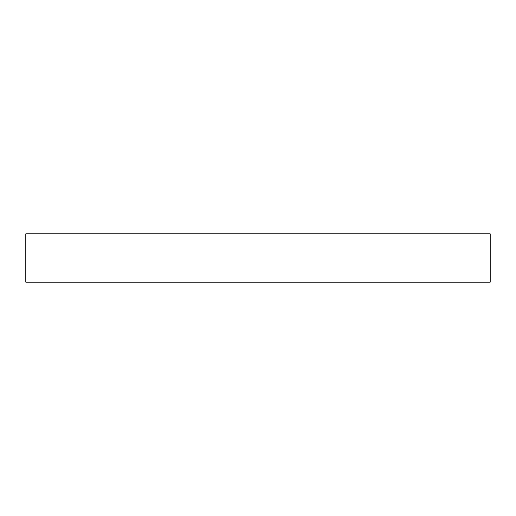 <?xml version="1.0" encoding="UTF-8"?>
<svg xmlns="http://www.w3.org/2000/svg" width="516" height="516" viewBox="0 0 516 516"><rect width="100%" height="100%" fill="white"/><g stroke="black" fill="none" stroke-linecap="round" stroke-linejoin="round"><path stroke-width="0.77" d="M490.2 233.838L25.8 233.838L25.8 282.162L490.2 282.162L490.2 233.838"/></g></svg>
